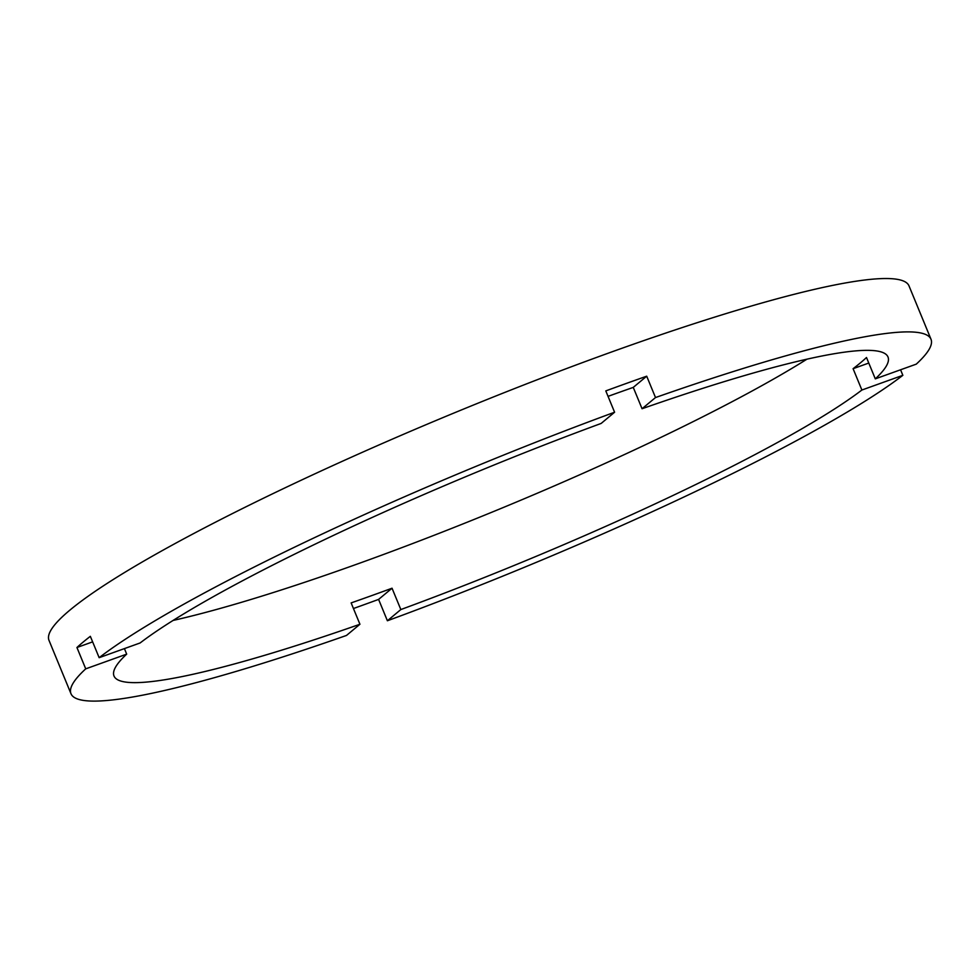 <?xml version="1.0" encoding="UTF-8"?>
<svg xmlns="http://www.w3.org/2000/svg" width="980" height="980" viewBox="0 0 980 980"><rect width="100%" height="100%" fill="white"/><g stroke="black" fill="none" stroke-linecap="round" stroke-linejoin="round"><path stroke-width="1.47" d="M608.053 396.361A418.583 50.286 157.6 0 1 633.264 387.394L646.702 376.198L655.51 397.549A465.096 55.872 157.6 0 1 931 339.264A465.096 55.872 157.6 0 1 916.263 364.144L875.299 378.856L866.504 357.516A418.583 50.286 157.6 0 1 860.367 362.894A418.583 50.286 157.6 0 1 853.09 368.688L861.886 390.028L902.85 375.316A465.096 55.872 157.6 0 1 387.394 620.757L400.832 609.56A418.583 50.286 157.6 0 0 861.886 390.028M400.832 609.56L392.037 588.221A418.583 50.286 157.6 0 1 351.134 602.908L359.93 624.26L346.491 635.444A465.096 55.872 157.6 0 1 70.989 693.73L49 640.369A465.096 55.872 157.6 0 1 69.935 610.087A465.096 55.872 157.6 0 1 536.428 380.044A465.096 55.872 157.6 0 1 909.011 285.903L931 339.264M70.989 693.73A465.096 55.872 157.6 0 1 85.726 668.85L126.69 654.138A418.583 50.286 157.6 0 0 113.999 676.004A418.583 50.286 157.6 0 0 359.93 624.26M126.69 654.138L124.411 648.601M173.068 620.45A418.583 50.286 157.6 0 0 806.932 359.182M646.702 376.198A465.096 55.872 157.6 0 0 605.799 390.898L614.595 412.237A465.096 55.872 157.6 0 0 99.151 657.678L90.344 636.326A465.096 55.872 157.6 0 0 83.129 642.108A465.096 55.872 157.6 0 0 76.93 647.511L92.635 641.863M614.595 412.237L601.157 423.434A418.583 50.286 157.6 0 0 140.115 642.966L99.151 657.678M875.299 378.856A418.583 50.286 157.6 0 0 888.003 356.99A418.583 50.286 157.6 0 0 642.059 408.734L655.51 397.549M900.571 369.791L902.85 375.316M387.394 620.757L378.599 599.405L392.037 588.221M353.449 608.519A465.096 55.872 157.6 0 0 378.599 599.405M85.726 668.85L76.93 647.511M633.264 387.394L642.059 408.734M853.09 368.688L868.782 363.053"/></g></svg>
